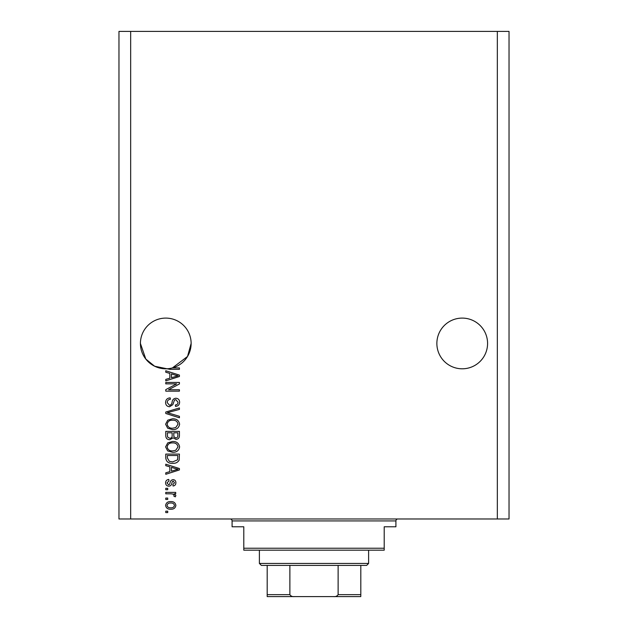 <?xml version="1.0" encoding="UTF-8"?>
<svg xmlns="http://www.w3.org/2000/svg" width="628" height="628" viewBox="0 0 628 628"><rect width="100%" height="100%" fill="white"/><g stroke="black" fill="none" stroke-linecap="round" stroke-linejoin="round"><path stroke-width="0.94" d="M487.579 343.453A25.355 25.355 0 0 0 462.224 318.098A25.355 25.355 0 0 0 436.868 343.453A25.355 25.355 0 0 0 462.224 368.801A25.355 25.355 0 0 0 487.579 343.453M191.132 343.453A25.355 25.355 0 0 0 165.776 318.098A25.355 25.355 0 0 0 140.421 343.453L145.798 359.059L154.621 366.218L167.009 368.777L154.621 366.218L145.798 359.059L140.421 343.453A25.355 25.355 0 0 0 172.425 367.914A25.355 25.355 0 0 0 191.132 343.453L187.529 356.476L172.425 367.914L179.427 367.914L179.427 369.335L170.164 369.335L167.009 368.777M176.641 383.873L165.776 383.873L165.776 382.452L179.427 382.452L179.427 383.967L168.547 389.729L179.427 389.729L179.427 391.142L165.776 391.142L165.776 389.627L176.641 383.873M169.576 406.748C167.001 406.497 165.674 405.06 165.596 402.446C165.776 399.573 167.315 398.05 170.212 397.877L170.384 399.298C168.382 399.479 167.323 400.57 167.197 402.572L169.536 405.327C171.122 404.903 171.978 403.765 172.111 401.92C172.472 399.698 173.728 398.466 175.864 398.238C178.266 398.442 179.514 399.761 179.608 402.195C179.482 404.793 178.117 406.19 175.526 406.395L175.353 404.974C177.057 404.848 177.944 403.937 178.007 402.242L175.832 399.651L174.451 400.099L172.833 404.644L169.576 406.748M179.427 417.793L165.776 413.491L165.776 412.031L179.427 407.949L179.427 409.409L167.37 412.682L179.427 416.317L179.427 417.793M165.596 424.214L167.739 420.187L172.425 418.805C176.484 418.64 178.878 420.446 179.608 424.222C178.901 427.919 176.562 429.717 172.59 429.615L167.684 428.225L165.596 424.214M165.596 446.908L167.739 442.881L172.425 441.5C176.484 441.335 178.878 443.14 179.608 446.916C178.901 450.614 176.562 452.411 172.59 452.309L167.684 450.92L165.596 446.908M169.85 466.863L165.776 465.67L165.776 464.194L179.427 468.551L179.427 469.932L165.776 474.297L165.776 472.821L169.85 471.628L169.85 466.863M167.723 512.597L165.776 512.597L165.776 511.176L167.723 511.176L167.723 512.597M497.329 518.979L509.033 518.979L509.033 31.4L497.329 31.4L497.329 518.979L118.967 518.979L118.967 31.4L130.671 31.4L130.671 518.979M497.329 31.4L130.671 31.4M170.84 509.23C167.888 509.41 166.137 508.138 165.596 505.414C166.122 502.73 167.841 501.458 170.738 501.599C173.65 501.45 175.369 502.722 175.879 505.414C175.377 508.076 173.697 509.347 170.84 509.23M167.723 499.472L165.776 499.472L165.776 498.059L167.723 498.059L167.723 499.472M170.926 493.804L165.776 493.804L165.776 492.383L175.707 492.383L175.707 493.804L174.121 493.804L175.879 495.476L175.353 496.819L173.932 496.285L174.113 495.319L172.951 494.055L170.926 493.804M167.723 489.722L165.776 489.722L165.776 488.301L167.723 488.301L167.723 489.722M168.799 486.174C166.742 486.025 165.674 484.902 165.596 482.822C165.706 480.82 166.765 479.698 168.791 479.439L168.971 480.86L167.017 482.916L168.555 484.761L169.458 484.431L170.007 483.097C170.251 481.127 171.263 479.965 173.053 479.619C174.914 479.808 175.856 480.852 175.879 482.767C175.848 484.659 174.906 485.734 173.045 486.001L172.865 484.58L174.466 482.814L173.25 481.032L172.425 481.488L171.86 483.073C171.617 484.981 170.596 486.017 168.799 486.174M172.676 463.307C168.634 463.55 166.334 461.815 165.776 458.11L165.776 454.083L179.427 454.083L179.176 460.104C177.748 462.459 175.581 463.527 172.676 463.307M169.788 439.726C167.134 439.608 165.8 438.234 165.776 435.596L165.776 431.389L179.427 431.389L179.427 435.628C179.412 437.92 178.274 439.168 175.997 439.372L173.132 437.849L169.788 439.726M169.85 373.425L165.776 372.231L165.776 370.756L179.427 375.112L179.427 376.494L165.776 380.858L165.776 379.383L169.85 378.189L169.85 373.425M174.466 505.375C173.956 503.64 172.716 502.855 170.745 503.02C168.744 502.847 167.495 503.664 167.017 505.454C167.535 507.189 168.775 507.974 170.745 507.809C172.747 507.974 173.987 507.165 174.466 505.375M175.424 468.614L171.452 467.326L171.452 471.165L178.007 469.242L175.424 468.614M177.834 455.504L167.37 455.504L167.37 457.938L169.364 461.345L172.7 461.886L177.559 459.829L177.834 455.504M178.007 446.924C177.418 444.035 175.55 442.693 172.402 442.913C169.466 442.826 167.731 444.153 167.197 446.893C167.762 449.719 169.576 451.053 172.629 450.896L175.714 450.3L178.007 446.924M177.834 432.81L173.752 432.81L173.885 436.711L175.769 437.952C177.363 437.763 178.046 436.821 177.834 435.133L177.834 432.81M172.158 432.81L167.37 432.81L167.543 437.002L169.772 438.305C171.483 438.156 172.276 437.19 172.158 435.424L172.158 432.81M178.007 424.23C177.418 421.341 175.55 419.999 172.402 420.218C169.466 420.132 167.731 421.459 167.197 424.198C167.762 427.024 169.576 428.359 172.629 428.202L175.714 427.605L178.007 424.23M175.424 375.175L171.452 373.888L171.452 377.726L178.007 375.811L175.424 375.175M230.138 518.979A1.947 1.947 0 0 1 232.085 520.926L232.085 526.782L243.79 526.782L243.79 548.236L384.21 548.236L384.21 526.782L395.915 526.782L395.915 520.926L232.085 520.926M397.862 518.979A1.947 1.947 0 0 0 395.915 520.926M384.21 548.236L384.21 550.183L243.79 550.183L243.79 548.236M351.248 596.6L276.752 596.6L351.248 596.6M368.612 563.442L366.658 565.396L261.342 565.396L259.388 563.442L368.612 563.442L368.612 550.183M259.388 563.442L259.388 550.183M360.81 565.396L360.81 595.909M360.81 596.6L267.19 596.6L267.19 594.653L267.19 596.6M333.499 596.6C335.564 596.836 337.103 596.184 338.123 594.653L360.81 594.653M338.123 565.396L338.123 594.653M289.877 565.396L289.877 594.653C290.905 596.184 292.444 596.836 294.501 596.6M267.19 565.396L267.19 594.653L289.877 594.653"/></g></svg>

